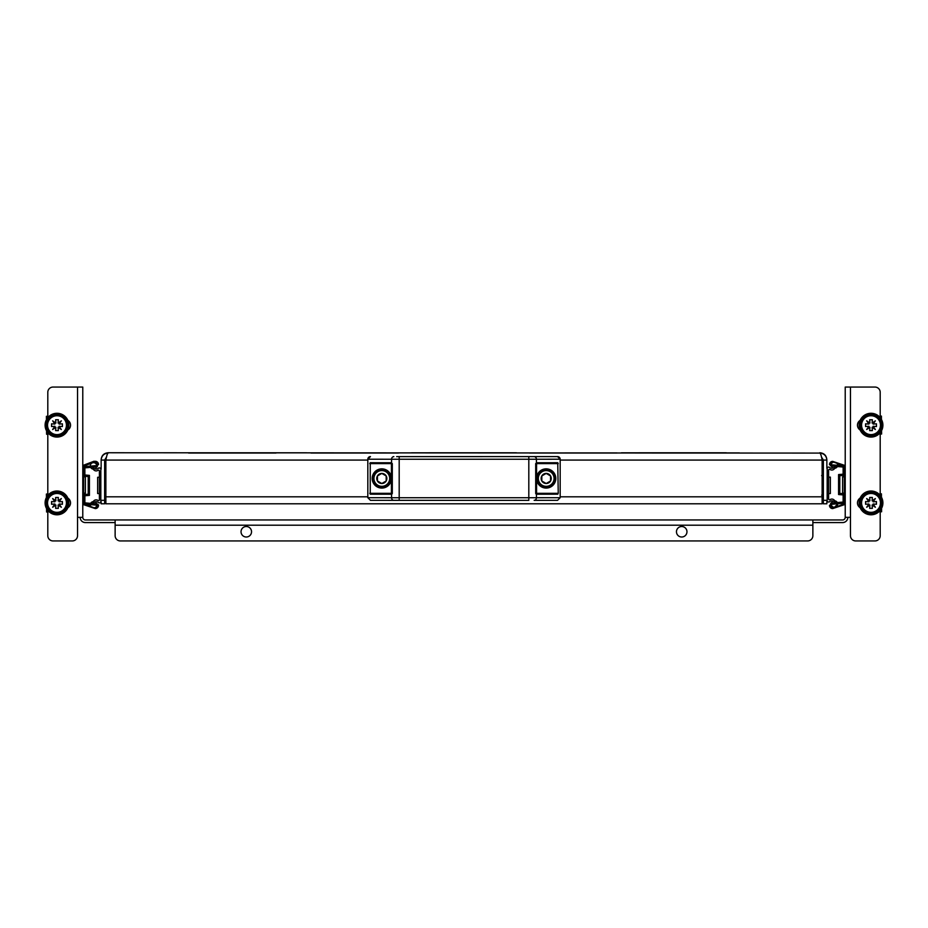 <?xml version="1.0" encoding="UTF-8"?>
<svg xmlns="http://www.w3.org/2000/svg" width="928" height="928" viewBox="0 0 928 928"><rect width="100%" height="100%" fill="white"/><g stroke="black" fill="none" stroke-linecap="round" stroke-linejoin="round"><path stroke-width="1.39" d="M686.964 531.767A5.243 5.243 0 0 1 681.72 537.01A5.243 5.243 0 0 1 676.466 531.767A5.243 5.243 0 0 1 681.72 526.512A5.243 5.243 0 0 1 686.964 531.767M241.036 531.767A5.243 5.243 0 0 0 246.28 537.01A5.243 5.243 0 0 0 251.534 531.767A5.243 5.243 0 0 0 246.28 526.512A5.243 5.243 0 0 0 241.036 531.767M67.848 507.732A5.684 5.684 0 0 0 67.848 498.081M67.848 430.012A5.684 5.684 0 0 0 67.848 420.349M807.627 540.943L120.373 540.943L807.627 540.943A5.243 5.243 0 0 0 812.87 535.7L812.87 525.202L115.13 525.202L115.13 535.7A5.243 5.243 0 0 0 120.373 540.943M47.804 417.623L47.804 392.3A5.243 5.243 0 0 1 53.047 387.057L82.778 387.057L82.778 517.337A2.622 2.622 0 0 0 85.399 519.958L115.13 519.958L115.13 535.7M812.87 522.58L842.601 522.58A5.243 5.243 0 0 0 847.844 517.337M80.156 517.337A5.243 5.243 0 0 0 85.399 522.58L115.13 522.58M115.13 519.958L842.601 519.958A2.622 2.622 0 0 0 845.222 517.337L845.222 387.057L874.953 387.057A5.243 5.243 0 0 1 880.196 392.3L880.196 417.623M812.87 519.958L812.87 525.202M82.778 517.337L77.534 517.337L77.534 387.057M47.804 510.47L47.804 535.7A5.243 5.243 0 0 0 53.047 540.943L72.291 540.943A5.243 5.243 0 0 0 77.534 535.7L77.534 517.337M47.804 495.355L47.804 432.738M880.196 510.47L880.196 535.7A5.243 5.243 0 0 1 874.953 540.943L855.709 540.943A5.243 5.243 0 0 1 850.466 535.7L850.466 517.337L845.222 517.337M860.152 498.081A5.684 5.684 0 0 0 860.152 507.732M860.152 420.349A5.684 5.684 0 0 0 860.152 430.012M880.196 432.738L880.196 495.355M95.526 507.43A3.236 3.236 180 0 0 97.637 504.681L98.519 505.354A3.236 3.236 0 0 1 95.282 508.59L82.778 504.391M82.778 465.578L95.282 461.378A3.236 3.236 0 0 1 98.519 464.615L97.637 465.206A3.236 3.236 180 0 0 93.241 462.469L83.659 466.181L83.659 503.788L93.241 507.5A3.236 3.236 180 0 0 97.637 504.762M82.778 465.496L93.647 461.378M93.647 461.297L95.282 461.297A3.236 3.236 0 0 1 98.519 464.522L98.519 464.522M84.715 504.113L90.689 506.433M97.637 504.681L98.519 504.844M83.659 466.761L97.289 465.52L97.289 466.796L84.877 467.874L84.877 474.997L89.424 475.391L89.424 495.366L84.877 495.761L84.877 502.883L97.289 503.962L97.289 505.215L84.425 504.09M84.877 502.86L90.666 503.394L84.877 502.883M97.289 503.974L84.877 502.906L84.877 495.761M83.659 466.738L96.756 465.601A3.236 3.236 0 0 0 93.392 462.643A3.236 3.236 0 0 0 90.294 465.879L90.294 465.856A3.236 3.236 0 0 0 90.318 466.169L83.659 466.714L90.306 466.158M84.877 474.974L89.424 475.414M83.659 503.788L83.659 494.624L88.206 494.23L88.206 476.528L83.659 476.134M83.659 494.612L88.206 494.253L88.206 476.528M92.974 502.605L93.763 502.744A3.236 3.236 0 0 1 98.264 502.454A1.752 1.752 180 0 0 100.827 502.129L100.827 468.71A1.752 1.752 180 0 0 98.264 468.385A3.236 3.236 0 0 1 93.763 468.095L92.974 468.234A3.236 3.236 180 0 0 98.02 470.322A0.87 0.87 0 0 1 99.389 471.03L99.389 499.809A0.87 0.87 0 0 1 98.02 500.517A3.236 3.236 180 0 0 92.974 502.605L92.974 502.524M99.389 499.716A0.87 0.87 0 0 1 98.02 500.436A3.236 3.236 180 0 0 93.276 501.63M100.827 468.71L100.827 468.628A1.752 1.752 180 0 0 98.264 468.292A3.236 3.236 0 0 1 94.9 468.814M90.294 465.891A3.236 3.236 0 0 1 93.392 462.654A3.236 3.236 0 0 1 96.756 465.601A3.236 3.236 0 0 0 93.392 462.654A3.236 3.236 0 0 0 90.294 465.879A3.236 3.236 0 0 1 93.392 462.643A3.236 3.236 0 0 1 96.756 465.589A3.236 3.236 0 0 0 93.392 462.643A3.236 3.236 0 0 0 90.294 465.868A3.236 3.236 0 0 1 93.392 462.631A3.236 3.236 0 0 1 96.756 465.589A3.236 3.236 0 0 0 93.392 462.631A3.236 3.236 0 0 0 90.294 465.868A3.236 3.236 0 0 1 93.392 462.631A3.236 3.236 0 0 1 96.756 465.578A3.236 3.236 0 0 0 93.392 462.62A3.236 3.236 0 0 0 90.294 465.856A3.236 3.236 0 0 1 93.392 462.62A3.236 3.236 0 0 1 96.756 465.566L97.289 465.543M84.877 467.874L84.877 475.008M83.659 476.853L85.399 476.853L85.399 493.116L83.659 493.116M845.222 504.391L832.718 508.59A3.236 3.236 0 0 1 829.481 505.354L830.363 504.762A3.236 3.236 0 0 0 834.759 507.5L844.341 503.788L844.341 466.181L834.759 462.469A3.236 3.236 0 0 0 830.363 465.206L829.481 464.615A3.236 3.236 0 0 1 832.718 461.378L845.222 465.578M831.244 504.333A3.236 3.236 0 0 0 834.469 507.291A3.236 3.236 0 0 1 831.244 504.333A3.236 3.236 0 0 0 834.469 507.291A3.236 3.236 0 0 1 831.244 504.333A3.236 3.236 0 0 0 834.469 507.291L835.78 507.001A3.236 3.236 0 0 0 837.682 503.765A3.236 3.236 0 0 1 837.706 504.055A3.236 3.236 0 0 0 837.682 503.765A3.236 3.236 0 0 1 837.706 504.055A3.236 3.236 0 0 0 837.682 503.765A3.236 3.236 0 0 1 837.706 504.055L837.416 505.366A3.236 3.236 0 0 1 834.469 507.291L835.78 507.001L834.469 507.291L835.78 507.001L834.469 507.291L835.78 507.001L834.469 507.291L835.78 507.001L834.469 507.291L837.706 504.055A3.236 3.236 0 0 1 834.469 507.291L834.469 507.291A3.236 3.236 0 0 0 837.706 504.055M844.341 503.185L830.711 504.38L830.711 503.15L843.123 502.06L843.123 494.926L838.576 494.531L838.576 474.579L843.123 474.173L843.123 467.039L830.711 465.949L830.711 464.731L843.482 465.844M844.341 466.181L844.341 475.298L839.794 475.693L839.794 493.418L844.341 493.812M837.346 502.57A3.236 3.236 0 0 0 834.724 500.83A3.236 3.236 0 0 1 837.346 502.57L836.58 501.607A3.236 3.236 0 0 0 835.676 501.05L834.724 500.83A3.236 3.236 0 0 1 837.346 502.57L836.58 501.607A3.236 3.236 0 0 0 835.676 501.05A3.236 3.236 0 0 1 836.58 501.607A3.236 3.236 0 0 0 835.676 501.05A3.236 3.236 0 0 1 836.58 501.607A3.236 3.236 0 0 0 835.676 501.05A3.236 3.236 0 0 1 836.58 501.607L837.346 502.57L834.469 500.818M837.706 465.056A3.236 3.236 0 0 1 837.682 465.334A3.236 3.236 0 0 0 837.706 465.056L837.416 463.733A3.236 3.236 0 0 0 837.265 463.443L837.706 465.056A3.236 3.236 0 0 0 837.265 463.443A3.236 3.236 0 0 1 837.706 465.056A3.236 3.236 0 0 0 837.265 463.443M835.676 468.06A3.236 3.236 0 0 0 836.58 467.503L837.346 466.54A3.236 3.236 0 0 1 835.676 468.06A3.236 3.236 0 0 0 836.58 467.503A3.236 3.236 0 0 1 835.676 468.06A3.236 3.236 0 0 0 836.58 467.503A3.236 3.236 0 0 1 835.676 468.06A3.236 3.236 0 0 0 836.58 467.503A3.236 3.236 0 0 1 834.724 468.28L835.676 468.06A3.236 3.236 0 0 0 836.58 467.503L837.346 466.54L834.469 468.292M835.026 501.735A3.236 3.236 0 0 0 829.98 499.658A0.87 0.87 0 0 1 828.611 498.939L828.611 470.171A0.87 0.87 0 0 1 829.98 469.452A3.236 3.236 0 0 0 835.026 467.364L834.237 467.225A3.236 3.236 0 0 1 829.736 467.515A1.752 1.752 0 0 0 827.173 467.84L827.173 501.259A1.752 1.752 0 0 0 829.736 501.596A3.236 3.236 0 0 1 834.237 501.874L835.026 501.735M843.123 502.06L843.123 494.926M843.123 474.173L843.123 467.039M839.794 475.693L839.794 493.418M836.58 467.503L837.346 466.54A3.236 3.236 0 0 1 834.724 468.28M844.341 476.853L842.601 476.853L842.601 493.116L844.341 493.116M306.611 452.818L219.182 452.783L306.611 452.794M219.182 452.829L201.689 452.818L219.182 452.829M726.311 452.818L638.87 452.783L726.311 452.794M638.87 452.829L621.389 452.818L638.87 452.829M516.467 452.818L429.026 452.783L516.467 452.794M429.026 452.829L411.533 452.818L429.026 452.829M529.575 452.934L617.016 452.922L529.575 452.934M529.575 452.957L617.016 453.003L529.575 452.957M529.575 453.026L617.016 453.026L529.575 453.026M651.99 452.934L739.419 452.922L651.99 452.934M651.99 452.957L739.419 453.003L651.99 452.957M651.99 453.026L739.419 453.026L651.99 453.026M398.425 452.934L310.984 452.922L398.425 452.934M398.425 452.957L310.984 453.003L398.425 452.957M276.01 453.026L188.581 453.026L276.01 453.026M398.425 453.026L310.984 453.026L398.425 453.026M276.01 453.003L188.581 453.003L276.01 452.957M276.01 452.934L188.581 452.922L276.01 452.934M106.024 459.395L105.873 460.079C106.627 455.834 107.381 453.502 108.135 453.084C103.89 453.49 101.558 455.822 101.14 460.079L104.644 460.079L104.644 503.8L101.14 503.8L101.14 501.677M821.547 457.017L822.127 460.079L560.176 460.079M560.176 496.805L822.127 496.805L822.127 503.8L105.873 503.8L105.873 460.079L367.824 460.079M822.127 496.805L822.127 460.079C821.373 455.834 820.619 453.502 819.865 453.084L819.865 452.748C824.11 453.154 826.442 455.486 826.86 459.743L826.86 460.079C826.454 455.834 824.122 453.502 819.865 453.084L108.135 452.748C103.878 453.166 101.546 455.497 101.14 459.743L101.14 469.15M826.86 468.292L826.86 460.079L823.356 460.079L821.466 456.97M826.86 500.818L826.86 503.8L823.356 503.8L823.356 500.296L826.86 500.296M823.356 460.079L823.356 500.296M106.453 457.017L105.943 459.743M106.534 456.97L104.644 460.079M822.127 503.8L105.873 503.8M105.873 475.171A0.87 0.87 0 0 0 104.644 475.971A0.87 0.87 0 0 1 105.873 475.136M105.873 495.656A0.87 0.87 0 0 1 104.644 494.856M99.389 477.282L97.649 477.282L99.389 477.247M99.389 493.545L97.649 493.545L97.649 477.282M828.611 477.12L830.351 477.12L830.351 493.545L828.611 493.545M536.57 478.465L536.57 493.325L558.238 493.325L557.751 494.195L536.57 494.23L535.7 493.348L535.7 463.629L536.57 462.747L557.751 462.724L558.238 463.594L536.57 463.594L536.57 478.465A9.616 9.616 180 0 0 546.186 488.082A9.616 9.616 180 0 0 555.802 478.465A9.616 9.616 180 0 0 546.186 468.849A9.616 9.616 180 0 0 536.57 478.465A9.616 9.616 180 0 0 546.186 488.07A9.616 9.616 180 0 0 555.802 478.454M381.814 468.849A9.616 9.616 180 0 0 372.198 478.465A9.616 9.616 180 0 0 381.814 488.082A9.616 9.616 180 0 0 391.43 478.465A9.616 9.616 180 0 0 381.814 468.849M372.198 478.454A9.616 9.616 180 0 0 381.814 488.07A9.616 9.616 180 0 0 391.43 478.454L391.43 463.594L369.762 463.594L370.249 462.724L391.43 462.747L392.3 463.629L392.3 493.348L391.43 494.23L370.249 494.195L370.249 462.724M534.157 456.634A2.622 2.297 89.9 0 1 536.442 459.256L560.176 459.221L557.554 456.599L396.674 456.622A2.622 2.622 -0 0 1 396.685 456.622L557.554 456.599A2.622 2.622 -0 0 1 560.176 459.209L560.176 497.698L557.566 500.32L534.157 500.343A2.622 2.297 89.9 0 0 536.442 497.721L560.176 497.698M391.558 462.759L391.558 459.256L367.824 459.209A2.622 2.622 -0 0 1 370.446 456.588L367.824 459.221L367.824 497.698L391.558 497.721L391.558 494.218M557.751 462.724L558.238 493.325M399.191 500.354L399.191 497.733L528.809 497.733L528.809 459.256L399.191 459.256L399.191 497.733L391.558 497.721A2.622 2.297 -89.9 0 0 393.843 500.343L528.809 500.354L370.434 500.32L367.824 497.698M381.802 469.719A8.746 8.746 -0 0 1 390.549 478.465A8.746 8.746 -0 0 1 381.814 487.2A8.746 8.746 -0 0 1 373.068 478.465A8.746 8.746 -0 0 1 381.802 469.719A8.746 8.746 -0 0 0 373.068 478.465L373.068 478.465A8.746 8.746 180 0 1 381.802 469.707A8.746 8.746 180 0 1 390.549 478.454L390.549 478.465C390.038 483.766 387.127 486.678 381.814 487.2A8.746 8.746 -0 0 1 373.068 478.465C373.59 483.778 376.501 486.69 381.814 487.2M381.802 473.408L386.176 475.936A5.046 5.046 180 0 0 377.441 475.936A5.046 5.046 180 0 0 381.814 483.511A5.046 5.046 180 0 0 386.176 475.936L386.187 480.982L381.814 483.511L377.441 480.982L377.441 475.936L381.802 473.408M386.187 480.971L381.814 483.511L377.441 480.982L377.441 475.936M546.186 469.719A8.746 8.746 -0 0 1 554.932 478.465A8.746 8.746 -0 0 1 546.198 487.2A8.746 8.746 -0 0 1 537.451 478.465A8.746 8.746 -0 0 1 546.186 469.719A8.746 8.746 -0 0 0 537.451 478.465L537.451 478.465A8.746 8.746 180 0 1 546.186 469.707A8.746 8.746 180 0 1 554.932 478.454L554.932 478.465C554.41 483.766 551.499 486.678 546.198 487.2A8.746 8.746 -0 0 1 537.451 478.465C537.962 483.778 540.885 486.69 546.198 487.2M546.186 473.408L550.559 475.936A5.046 5.046 180 0 0 541.813 475.936A5.046 5.046 180 0 0 546.198 483.511A5.046 5.046 180 0 0 550.559 475.936L550.559 480.982L546.198 483.511L541.824 480.982L541.813 475.936L546.186 473.408M550.559 480.971L546.198 483.511L541.824 480.982L541.813 475.936M56.991 414.526A10.649 10.649 0 0 0 46.342 425.175A10.649 10.649 0 0 0 56.991 435.824A10.649 10.649 0 0 0 67.64 425.175A10.649 10.649 0 0 0 56.991 414.526M56.991 437.065A11.89 11.89 0 0 0 68.881 425.175A11.89 11.89 0 0 0 56.991 413.285A11.89 11.89 0 0 0 45.101 425.175A11.89 11.89 0 0 0 56.991 437.065M56.991 492.258A10.649 10.649 0 0 0 46.342 502.906A10.649 10.649 0 0 0 56.991 513.555A10.649 10.649 0 0 0 67.64 502.906A10.649 10.649 0 0 0 56.991 492.258M56.991 514.796A11.89 11.89 0 0 0 68.881 502.906A11.89 11.89 0 0 0 56.991 491.016A11.89 11.89 0 0 0 45.101 502.906A11.89 11.89 0 0 0 56.991 514.796M871.009 414.526A10.649 10.649 0 0 0 860.36 425.175A10.649 10.649 0 0 0 871.009 435.824A10.649 10.649 0 0 0 881.658 425.175A10.649 10.649 0 0 0 871.009 414.526M871.009 437.065A11.89 11.89 0 0 0 882.899 425.175A11.89 11.89 0 0 0 871.009 413.285A11.89 11.89 0 0 0 859.119 425.175A11.89 11.89 0 0 0 871.009 437.065M871.009 492.258A10.649 10.649 0 0 0 860.36 502.906A10.649 10.649 0 0 0 871.009 513.555A10.649 10.649 0 0 0 881.658 502.906A10.649 10.649 0 0 0 871.009 492.258M871.009 514.796A11.89 11.89 0 0 0 882.899 502.906A11.89 11.89 0 0 0 871.009 491.016A11.89 11.89 0 0 0 859.119 502.906A11.89 11.89 0 0 0 871.009 514.796M66.607 425.186A9.616 9.616 0 0 0 57.002 415.558A9.616 9.616 0 0 0 47.374 425.163A9.616 9.616 0 0 0 56.979 434.791A9.616 9.616 0 0 0 66.607 425.186A9.616 9.616 0 0 1 56.979 434.791A9.616 9.616 0 0 1 47.374 425.163M57.002 415.732A9.442 9.442 0 0 0 47.548 425.163A9.442 9.442 0 0 0 56.979 434.617A9.442 9.442 0 0 0 66.433 425.186A9.442 9.442 0 0 0 57.002 415.732M56.979 430.604L55.622 430.592L55.889 427.286L52.641 429.513L54.88 426.265L51.562 426.532L51.562 423.818L54.88 424.084L52.652 420.836L55.9 423.075L55.634 419.758L58.348 419.758L58.081 423.075L61.329 420.848L59.09 424.084L62.408 423.829L62.408 426.544L59.09 426.277L61.318 429.525L58.081 427.286L58.336 430.604L56.979 430.604M66.607 502.906A9.616 9.616 0 0 0 56.991 493.29A9.616 9.616 0 0 0 47.374 502.906A9.616 9.616 0 0 0 56.991 512.523A9.616 9.616 0 0 0 66.607 502.906M56.991 493.464A9.442 9.442 0 0 0 47.548 502.906A9.442 9.442 0 0 0 56.991 512.349A9.442 9.442 0 0 0 66.433 502.906A9.442 9.442 0 0 0 56.991 493.464M56.991 508.335L55.634 508.335L55.889 505.018L52.652 507.245L54.88 503.997L51.562 504.264L51.562 501.549L54.88 501.816L52.652 498.568L55.889 500.807L55.634 497.489L58.336 497.489L58.081 500.807L61.329 498.568L59.09 501.816L62.408 501.549L62.408 504.264L59.09 503.997L61.329 507.245L58.081 505.018L58.336 508.335L56.991 508.335M880.626 425.175A9.616 9.616 0 0 0 871.009 415.558A9.616 9.616 0 0 0 861.393 425.175A9.616 9.616 0 0 0 871.009 434.791A9.616 9.616 0 0 0 880.626 425.175M871.009 415.732A9.442 9.442 0 0 0 861.567 425.175A9.442 9.442 0 0 0 871.009 434.617A9.442 9.442 0 0 0 880.452 425.175A9.442 9.442 0 0 0 871.009 415.732M871.009 430.604L869.664 430.604L869.919 427.286L866.671 429.513L868.91 426.265L865.592 426.532L865.592 423.818L868.91 424.084L866.671 420.836L869.919 423.075L869.664 419.758L872.366 419.758L872.111 423.075L875.348 420.836L873.12 424.084L876.438 423.818L876.438 426.532L873.12 426.265L875.348 429.513L872.111 427.286L872.366 430.604L871.009 430.604M880.626 502.906A9.616 9.616 0 0 0 871.009 493.29A9.616 9.616 0 0 0 861.393 502.906A9.616 9.616 0 0 0 871.009 512.523A9.616 9.616 0 0 0 880.626 502.906M871.009 493.464A9.442 9.442 0 0 0 861.567 502.906A9.442 9.442 0 0 0 871.009 512.349A9.442 9.442 0 0 0 880.452 502.906A9.442 9.442 0 0 0 871.009 493.464M871.009 508.335L869.664 508.335L869.919 505.018L866.671 507.245L868.91 503.997L865.592 504.264L865.592 501.549L868.91 501.816L866.671 498.568L869.919 500.807L869.664 497.489L872.366 497.489L872.111 500.807L875.348 498.568L873.12 501.816L876.438 501.549L876.438 504.264L873.12 503.997L875.348 507.245L872.111 505.018L872.366 508.335L871.009 508.335M47.804 416.289A0.87 0.87 0 0 1 47.63 416.301L47.212 418.412M46.91 431.497A1.578 1.578 0 0 1 46.562 431.578L46.586 434.258L47.804 434.246M47.189 416.312L46.4 416.324L46.423 419.004A1.578 1.578 0 0 1 46.783 419.085M47.444 419.514L46.423 419.004M47.351 432.146L47.374 434.246M46.562 431.578L47.56 431.044M47.804 494.021A0.87 0.87 0 0 1 47.63 494.032L47.212 496.144M46.91 509.217A1.578 1.578 0 0 1 46.562 509.31L46.586 511.989L47.804 511.978M47.189 494.044L46.4 494.044L46.423 496.735A1.578 1.578 0 0 1 46.783 496.816M47.444 497.246L46.423 496.735M47.351 509.878L47.374 511.978M881.09 418.864A1.578 1.578 0 0 1 881.438 418.783L881.414 416.092L880.626 416.104L880.649 418.203M880.196 434.072A0.87 0.87 0 0 1 880.37 434.049L881.6 434.037L881.577 431.358A1.578 1.578 0 0 1 881.217 431.276M880.788 431.949L880.811 434.049M880.556 430.836L881.577 431.358M881.09 496.596A1.578 1.578 0 0 1 881.438 496.515L881.414 493.824L880.626 493.835L880.649 495.935M880.196 511.804A0.87 0.87 0 0 1 880.37 511.78L881.6 511.769L881.577 509.078A1.578 1.578 0 0 1 881.217 509.008M880.788 509.681L880.811 511.78M880.556 508.567L881.577 509.078M850.466 517.337L850.466 387.057M105.873 496.805L367.824 496.805M101.14 500.296L104.644 500.296M528.809 456.634L528.809 459.256L536.442 459.256L536.442 462.759M536.442 494.218L536.442 497.721L528.809 497.733L528.809 500.354M369.762 493.325L391.43 493.325L391.43 494.195L370.249 494.195M391.43 494.195A0.87 0.87 180 0 0 392.3 493.325L391.43 493.325L391.43 478.465M557.751 494.195L536.57 494.23L536.57 493.325L535.7 493.325A0.87 0.87 180 0 0 536.57 494.195M399.191 456.634L399.191 459.256L391.558 459.256A2.622 2.297 -89.9 0 1 393.843 456.634M391.43 462.747L391.43 463.594L392.3 463.594M535.7 463.594L536.57 463.594L536.57 462.747M381.814 486.33A7.865 7.865 180 0 0 389.679 478.454A7.865 7.865 180 0 0 381.802 470.589A7.865 7.865 180 0 0 373.938 478.465A7.865 7.865 180 0 0 381.814 486.33M546.198 486.33A7.865 7.865 180 0 0 554.062 478.454A7.865 7.865 180 0 0 546.186 470.589A7.865 7.865 180 0 0 538.321 478.465A7.865 7.865 180 0 0 546.198 486.33M47.409 416.312L47.421 418.11M47.572 432.448L47.595 434.246M47.409 494.044L47.421 495.842M47.572 510.18L47.595 511.978M880.579 432.251L880.591 434.049M880.405 416.104L880.428 417.913M880.579 509.982L880.591 511.78M880.405 493.835L880.428 495.645M90.294 504.844A3.236 3.236 0 0 0 90.294 504.855L90.294 504.855A3.236 3.236 0 0 1 90.306 504.6A3.236 3.236 0 0 0 90.294 504.855A3.236 3.236 0 0 1 90.306 504.6A3.236 3.236 0 0 0 90.294 504.867L90.294 504.867A3.236 3.236 0 0 0 90.758 506.537M96.628 503.904A3.236 3.236 0 0 0 94.911 501.932A3.236 3.236 0 0 1 96.628 503.904A3.236 3.236 0 0 0 94.911 501.932A3.236 3.236 0 0 1 96.628 503.927A3.236 3.236 0 0 0 94.923 501.932A3.236 3.236 0 0 1 96.628 503.892A3.236 3.236 0 0 0 94.888 501.944A3.236 3.236 0 0 1 96.628 503.916A3.236 3.236 0 0 0 94.9 501.944A3.236 3.236 0 0 1 96.628 503.916M93.31 501.63A3.236 3.236 0 0 0 90.654 503.382A3.236 3.236 0 0 1 93.31 501.63A3.236 3.236 0 0 0 90.654 503.37A3.236 3.236 0 0 1 93.31 501.63A3.236 3.236 0 0 0 90.654 503.37A3.236 3.236 0 0 1 93.299 501.654A3.236 3.236 0 0 0 90.654 503.405A3.236 3.236 0 0 1 93.299 501.654A3.236 3.236 0 0 0 90.654 503.394A3.236 3.236 0 0 1 93.31 501.642M90.666 467.376A3.236 3.236 0 0 0 93.264 469.116M94.807 468.86A3.236 3.236 0 0 0 96.628 466.854M95.294 507.593A3.236 3.236 0 0 0 96.756 505.168M833.158 501.097A3.236 3.236 0 0 0 831.372 503.092A3.236 3.236 0 0 1 833.158 501.097A3.236 3.236 0 0 0 831.372 503.092A3.236 3.236 0 0 1 833.158 501.097M832.613 462.399A3.236 3.236 0 0 0 831.244 464.777M831.372 466.018A3.236 3.236 0 0 0 833.158 468.014A3.236 3.236 0 0 1 831.372 466.018M101.14 503.8L104.644 503.8M826.86 503.8L823.356 503.8M821.663 475.507L823.356 475.809M557.566 500.32L534.157 500.343M393.843 500.343L370.434 500.32M828.611 477.282L830.351 477.282M821.663 495.158L823.356 494.856M821.663 475.67L823.356 475.971"/></g></svg>
